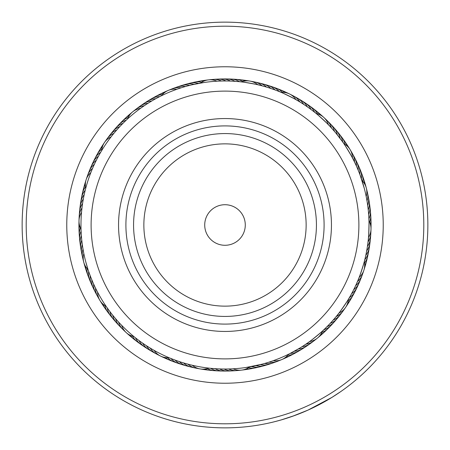 <?xml version="1.0" encoding="UTF-8"?>
<svg xmlns="http://www.w3.org/2000/svg" width="450" height="450" viewBox="0 0 450 450"><rect width="100%" height="100%" fill="white"/><g stroke="black" fill="none" stroke-linecap="round" stroke-linejoin="round"><path stroke-width="0.67" d="M407.424 145.986A198.804 198.804 0 0 0 145.986 42.576A198.804 198.804 0 0 0 42.576 304.014A198.804 198.804 0 0 0 304.014 407.424A198.804 198.804 0 0 0 407.424 145.986M38.852 305.629A202.86 202.86 0 0 1 144.371 38.852A202.86 202.86 0 0 1 411.148 144.371A202.86 202.86 0 0 1 305.629 411.148A202.86 202.86 0 0 1 38.852 305.629M370.198 162.112A158.231 158.231 0 0 1 287.887 370.198A158.231 158.231 0 0 1 79.802 287.887A158.231 158.231 0 0 1 162.112 79.802A158.231 158.231 0 0 1 370.198 162.112M90.973 283.05A146.059 146.059 0 0 0 283.05 359.027A146.059 146.059 0 0 0 359.027 166.95A146.059 146.059 0 0 0 166.95 90.973A146.059 146.059 0 0 0 90.973 283.05M294.322 415.648L282.538 419.529M336.414 394.526L341.004 391.421L331.824 397.457L307.98 410.113L292.118 416.436M285.969 418.483L280.271 420.188M279.214 420.48L278.921 420.564M281.52 419.827L280.856 420.019M276.716 421.161L276.294 421.267M274.944 421.616L279.006 420.542M279.506 420.401L279.849 420.306M281.076 419.957L294.964 415.412M309.336 409.5L318.476 405.045M319.719 404.392L331.577 397.609M332.634 396.956L333.827 396.197M330.356 398.357L320.282 404.094M319.877 404.308L317.908 405.338M332.151 397.254L328.151 399.679M276.626 421.183L272.222 422.291M271.941 422.353L273.763 421.914M275.102 421.577L280.912 420.002M83.036 200.694L83.154 199.991M82.344 205.138L82.389 204.801M81.793 209.599L81.872 208.89M81.096 231.109L81.129 231.817M118.699 127.811L119.183 127.288M100.631 152.359L100.271 152.972M196.965 83.722L194.068 84.33A16.228 16.228 2.2 0 0 183.341 85.157M188.117 85.77L189.692 85.365A16.228 16.228 0 0 0 181.131 85.686A16.228 16.228 -179.6 0 1 189.692 85.365M183.786 86.991L185.349 86.535A16.228 16.228 0 0 0 176.799 87.126A16.228 16.228 178.6 0 1 185.349 86.535M179.499 88.346L181.581 87.671M171.759 91.17L176.788 89.28A16.228 16.228 0 0 0 168.289 90.399M159.002 96.981L160.509 96.216M260.634 85.444L265.236 86.704M239.377 81.686L237.707 81.529C237.409 80.91 262.024 85.196 261.501 85.669M314.561 112.196L313.239 111.161C313.324 110.481 331.718 127.395 331.02 127.508M370.997 229.252A16.228 16.228 0 0 0 368.972 220.922L368.904 218.993M366.733 199.378L367.009 200.959A16.228 16.228 95 0 0 366.711 190.204M360.017 174.847L364.298 188.381A144.034 144.034 0 0 0 188.381 85.703A144.034 144.034 0 0 0 85.703 261.619A144.034 144.034 0 0 0 261.619 364.298A144.034 144.034 0 0 0 364.298 188.381M366.896 200.289L366.446 197.82M355.928 285.024L357.469 281.537A16.228 16.228 127.7 0 0 363.032 272.323M364.821 259.571L365.214 257.94C365.867 257.732 358.132 281.492 357.739 280.907M298.884 348.637L299.419 348.317M307.192 343.277L303.233 345.932M323.949 329.664L325.159 328.506C325.822 328.68 306.473 344.492 306.456 343.783M220.331 368.955L222.992 369.017M224.826 369.034L227.486 369.011M229.326 368.966L231.981 368.859M261.619 364.298L245.863 367.509M144.051 344.132L146.424 345.713A16.228 16.228 0 0 0 152.477 351.782A16.228 16.228 47.6 0 1 146.424 345.713M170.933 358.498L171.591 358.762M90.017 275.248L88.515 271.012M94.286 285.491L93.414 283.573M94.331 285.581L94.028 284.934M99.832 153.743L100.209 153.084M97.667 157.686L98.123 156.836M95.631 161.691L95.777 161.387M93.712 165.763L93.853 165.454M85.202 190.333L85.033 191.019M91.929 169.886L92.205 169.228M159.958 96.491L161.342 95.799M154.26 99.54L155.098 99.067M146.621 104.158L150.992 101.436M146.571 104.198L146.852 104.012M126.124 120.268L125.612 120.758M142.836 106.706L143.426 106.296M233.353 81.214L238.539 81.608M192.555 84.673L204.232 82.474M279.163 91.541L277.605 90.917C277.487 90.242 299.902 101.289 299.267 101.593M359.269 172.873L360.771 176.929M357.542 168.632L359.578 173.683M355.753 164.599L356.625 166.517M353.79 160.515L356.113 165.381M342.709 141.992L341.73 140.625C342.006 139.995 354.892 161.404 354.189 161.319L352.457 157.922A16.228 16.228 0 0 0 350.134 149.67M366.969 249.272L365.963 254.571M368.899 218.79L368.814 217.114C369.382 216.726 368.651 241.706 368.111 241.256M323.854 329.749L322.656 330.868M328.393 325.271L324.557 329.085M334.305 318.791L331.138 322.363M349.419 297.557L350.257 296.1C350.944 296.083 336.831 316.704 336.617 316.035M257.541 365.304L253.316 366.221M253.131 366.255L256.033 365.647A16.228 16.228 -15.1 0 0 266.754 364.815M261.984 364.202L256.697 365.501M266.31 362.981L264.746 363.437A16.228 16.228 161.3 0 0 275.4 361.935M270.596 361.626L269.049 362.132A16.228 16.228 159.5 0 0 279.653 360.298M299.655 348.176L289.581 353.739M278.336 358.791L273.308 360.686A16.228 16.228 0 0 0 288.551 354.251M170.814 358.453L169.301 357.823M176.777 360.72L171.523 358.734M180.821 362.087L175.725 360.338M185.124 363.403L180.562 362.002M189.467 364.579L184.5 363.218M189.529 364.596L188.837 364.416M108.281 309.386L107.837 308.773M110.97 312.992L110.385 312.227M113.771 316.507L113.321 315.956M116.685 319.933L116.212 319.393M135.517 337.866L136.074 338.304M119.7 323.269L119.216 322.746M83.278 250.689L82.586 246.516M82.474 245.773L81.849 240.913M96.283 289.631L95.962 288.99M107.353 308.087L107.764 308.666M83.295 250.768L83.604 252.433M83.739 262.142A16.228 16.228 0 0 0 88.037 269.561L85.703 261.619M84.825 191.88L85.05 190.946M83.863 196.273L84.054 195.334M124.971 121.371L125.668 120.701M121.787 124.543L122.456 123.857M112.843 134.634L113.445 133.892M269.274 87.941L274.371 89.696M336.33 133.622L342.338 141.474M330.412 126.849L334.012 130.866M234.264 81.264L231.604 81.118M229.77 81.045L227.109 80.983M225.276 80.966L222.615 80.989M220.776 81.028L218.121 81.135M216.968 81.191A16.228 16.228 0 0 0 200.531 83.064L196.779 83.762M366.283 187.959A16.228 16.228 0 0 0 361.997 180.534L361.519 179.083M81.517 212.439A16.228 16.228 0 0 0 81.022 228.977L81.062 230.113M81.422 236.436L81.658 239.085M367.549 204.396L368.162 209.188M210.724 368.319L212.394 368.477M327.611 326.07L328.05 325.626M365.057 258.604L365.822 255.24A16.228 16.228 -80.5 0 0 369.523 245.138M92.498 281.458L90.456 276.412M90.771 277.222L89.263 273.167M151.644 348.952L150.817 348.457M151.588 348.919L146.998 346.084M140.372 341.55L139.596 340.982M136.778 338.85L136.018 338.259M216.748 368.798L211.354 368.381M291.488 352.766L291.026 353.008M83.739 262.131A16.228 16.228 0 0 1 83.829 253.558M106.133 306.338A16.228 16.228 0 0 1 97.588 292.168M83.317 259.892A16.228 16.228 -102.3 0 1 83.008 249.137M82.294 255.454A16.228 16.228 -100.5 0 1 82.322 244.693M81.416 250.982A16.228 16.228 81.3 0 1 81.776 240.232A16.228 16.228 0 0 0 81.416 250.982M80.674 246.487A16.228 16.228 83.1 0 1 80.212 244.254M80.212 244.249A16.228 16.228 83.1 0 1 81.371 235.755M80.072 241.971A16.228 16.228 -95.1 0 1 81.107 231.266A16.228 16.228 0 0 0 80.072 241.971M79.616 237.437A16.228 16.228 -93.4 0 1 80.471 227.886M79.296 232.898A16.228 16.228 88.4 0 1 79.633 225.63A16.228 16.228 0 0 0 79.296 232.898M79.121 228.341A16.228 16.228 90.2 0 1 79.149 223.357M133.852 336.521A16.228 16.228 0 0 1 121.669 325.339M208.597 368.094A16.228 16.228 0 0 1 200.07 368.916M200.059 368.916A16.228 16.228 0 0 1 192.296 365.271M348.334 299.391A16.228 16.228 0 0 1 345.532 307.496M345.527 307.502A16.228 16.228 0 0 1 338.985 313.043M370.997 229.264A16.228 16.228 0 0 1 368.494 237.459M343.924 143.747A16.228 16.228 0 0 1 350.128 149.659M281.132 92.357A16.228 16.228 0 0 1 289.553 93.977M289.564 93.983A16.228 16.228 0 0 1 295.976 99.669M127.693 118.811A16.228 16.228 0 0 1 140.507 108.354M85.731 188.263A16.228 16.228 0 0 1 90.866 172.536M124.661 330.941A16.228 16.228 -135 0 1 118.586 322.059M197.848 368.37A16.228 16.228 -167.7 0 1 187.937 364.179M344.109 309.291A16.228 16.228 126.8 0 1 336.184 316.558M370.772 231.531A16.228 16.228 94.1 0 1 368.032 241.931M351.169 151.701A16.228 16.228 61.4 0 1 354.488 161.933M291.527 95.13A16.228 16.228 28.7 0 1 299.852 101.948M210.774 79.779A16.228 16.228 -4.1 0 1 221.462 81.011M134.533 110.509A16.228 16.228 -36.8 0 1 144.191 105.772M87.002 177.576A16.228 16.228 -69.5 0 1 92.571 168.373M121.399 327.757A16.228 16.228 -133.2 0 1 115.605 318.69M193.382 367.453A16.228 16.228 -165.9 0 1 183.611 362.959M341.421 312.964A16.228 16.228 128.6 0 1 333.27 319.989M370.496 236.076A16.228 16.228 95.9 0 1 367.436 246.392M353.396 155.672A16.228 16.228 63.2 0 1 356.394 166.005M295.549 97.273A16.228 16.228 30.5 0 1 303.66 104.344M215.314 79.403A16.228 16.228 -2.3 0 1 225.956 80.972M138.15 107.741A16.228 16.228 -35 0 1 147.954 103.309M88.549 173.295A16.228 16.228 -67.7 0 1 94.399 164.267M118.243 324.473A16.228 16.228 48.6 0 1 116.601 322.897A16.228 16.228 0 0 0 118.243 324.473M116.595 322.886A16.228 16.228 48.6 0 1 112.736 315.231A16.228 16.228 0 0 0 116.595 322.886M188.949 366.396A16.228 16.228 15.8 0 1 186.716 365.957A16.228 16.228 0 0 0 188.949 366.396M186.705 365.951A16.228 16.228 15.8 0 1 179.325 361.598A16.228 16.228 0 0 0 186.705 365.951M271.102 363.442A16.228 16.228 -16.9 0 1 268.982 364.281A16.228 16.228 0 0 0 271.102 363.442M268.971 364.286A16.228 16.228 -16.9 0 1 260.404 364.613A16.228 16.228 0 0 0 268.971 364.286M338.619 316.558A16.228 16.228 -49.6 0 1 337.292 318.403A16.228 16.228 0 0 0 338.619 316.558M337.281 318.414A16.228 16.228 -49.6 0 1 330.255 323.319A16.228 16.228 0 0 0 337.281 318.414M370.08 240.615A16.228 16.228 -82.3 0 1 369.962 242.888A16.228 16.228 0 0 0 370.08 240.615M369.956 242.904A16.228 16.228 -82.3 0 1 366.699 250.824A16.228 16.228 0 0 0 369.956 242.904M355.5 159.716A16.228 16.228 -115 0 1 356.625 161.691A16.228 16.228 0 0 0 355.5 159.716M356.636 161.708A16.228 16.228 -115 0 1 358.172 170.134A16.228 16.228 0 0 0 356.636 161.708M299.503 99.534A16.228 16.228 -147.8 0 1 307.384 106.858A16.228 16.228 0 0 0 299.503 99.534M219.864 79.172A16.228 16.228 179.5 0 1 222.131 78.969A16.228 16.228 0 0 0 219.864 79.172M222.148 78.969A16.228 16.228 179.5 0 1 230.451 81.073A16.228 16.228 0 0 0 222.143 78.969M141.857 105.086A16.228 16.228 146.8 0 1 151.791 100.963A16.228 16.228 0 0 0 141.857 105.086M90.231 169.059A16.228 16.228 114.1 0 1 90.99 166.911A16.228 16.228 0 0 0 90.231 169.059M90.996 166.899A16.228 16.228 114.1 0 1 96.362 160.217A16.228 16.228 0 0 0 90.996 166.899M115.189 321.092A16.228 16.228 50.3 0 1 113.597 319.461M113.591 319.455A16.228 16.228 50.3 0 1 109.974 311.681M184.556 365.197A16.228 16.228 17.6 0 1 175.084 360.107M335.706 320.057A16.228 16.228 -47.8 0 1 327.133 326.559M357.474 163.822A16.228 16.228 -113.3 0 1 358.543 165.836M358.543 165.842A16.228 16.228 -113.3 0 1 359.82 174.319M303.384 101.925A16.228 16.228 -146 0 1 311.034 109.485M224.421 79.082A16.228 16.228 -178.7 0 1 226.693 78.953M226.704 78.953A16.228 16.228 -178.7 0 1 234.945 81.315M145.637 102.549A16.228 16.228 148.6 0 1 147.482 101.211M147.487 101.205A16.228 16.228 148.6 0 1 155.7 98.736M92.042 164.88A16.228 16.228 115.9 0 1 98.443 156.234M112.241 317.616A16.228 16.228 -127.9 0 1 107.325 308.048A16.228 16.228 0 0 0 112.241 317.616M180.197 363.87A16.228 16.228 -160.6 0 1 170.888 358.481A16.228 16.228 0 0 0 180.197 363.87M262.373 366.053A16.228 16.228 166.7 0 1 251.623 366.548A16.228 16.228 0 0 0 262.373 366.053M332.685 323.471A16.228 16.228 134 0 1 323.91 329.698A16.228 16.228 0 0 0 332.685 323.471M368.82 249.638A16.228 16.228 101.3 0 1 364.809 259.616A16.228 16.228 0 0 0 368.82 249.638M359.319 167.985A16.228 16.228 68.5 0 1 361.339 178.554A16.228 16.228 0 0 0 359.319 167.985M307.187 104.428A16.228 16.228 35.8 0 1 314.595 112.23A16.228 16.228 0 0 0 307.187 104.428M228.971 79.138A16.228 16.228 3.1 0 1 239.422 81.692A16.228 16.228 0 0 0 228.971 79.138M149.501 100.136A16.228 16.228 -29.6 0 1 159.671 96.638A16.228 16.228 0 0 0 149.501 100.136M93.988 160.757A16.228 16.228 -62.3 0 1 100.654 152.314A16.228 16.228 0 0 0 93.988 160.757M109.406 314.049A16.228 16.228 -126.1 0 1 104.985 305.657M175.882 362.402A16.228 16.228 -158.8 0 1 167.625 357.728M257.951 367.149A16.228 16.228 168.5 0 1 248.473 367.684M329.558 326.784A16.228 16.228 135.8 0 1 321.874 332.353M367.982 254.115A16.228 16.228 103 0 1 364.528 262.952M361.035 172.209A16.228 16.228 70.3 0 1 362.908 181.513M310.911 107.055A16.228 16.228 37.6 0 1 317.514 113.867M233.528 79.329A16.228 16.228 4.9 0 1 242.764 81.495M153.433 97.836A16.228 16.228 -27.8 0 1 162.377 94.663M96.052 156.701A16.228 16.228 -60.6 0 1 101.863 149.192M106.684 310.399A16.228 16.228 55.7 0 1 105.255 308.632A16.228 16.228 0 0 0 106.684 310.399M105.244 308.616A16.228 16.228 55.7 0 1 103.073 304.206A16.228 16.228 0 0 0 105.244 308.616M171.619 360.804A16.228 16.228 23 0 1 165.234 357.542A16.228 16.228 0 0 0 171.619 360.804M253.496 368.106A16.228 16.228 -9.7 0 1 251.291 368.674A16.228 16.228 0 0 0 253.496 368.106M251.274 368.679A16.228 16.228 -9.7 0 1 246.358 368.814A16.228 16.228 0 0 0 251.274 368.679M326.329 329.996A16.228 16.228 -42.4 0 1 324.782 331.667A16.228 16.228 0 0 0 326.329 329.996M324.771 331.673A16.228 16.228 -42.4 0 1 320.709 334.451A16.228 16.228 0 0 0 324.771 331.673M367.003 258.564A16.228 16.228 -75.2 0 1 366.604 260.803A16.228 16.228 0 0 0 367.003 258.564M366.598 260.82A16.228 16.228 -75.2 0 1 364.686 265.348A16.228 16.228 0 0 0 366.598 260.82M362.616 176.479A16.228 16.228 -107.9 0 1 364.331 183.442A16.228 16.228 0 0 0 362.616 176.479M314.55 109.794A16.228 16.228 -140.6 0 1 319.759 114.728A16.228 16.228 0 0 0 314.55 109.794M238.067 79.667A16.228 16.228 -173.3 0 1 240.345 79.746A16.228 16.228 0 0 0 238.067 79.667M240.356 79.751A16.228 16.228 -173.3 0 1 245.115 81.006A16.228 16.228 0 0 0 240.356 79.751M157.438 95.664A16.228 16.228 154 0 1 159.396 94.506A16.228 16.228 0 0 0 157.438 95.664M159.407 94.494A16.228 16.228 154 0 1 164.087 92.981A16.228 16.228 0 0 0 159.407 94.494M98.252 152.708A16.228 16.228 121.2 0 1 99.264 150.671A16.228 16.228 0 0 0 98.252 152.708M99.276 150.66A16.228 16.228 121.2 0 1 102.392 146.857A16.228 16.228 0 0 0 99.276 150.66M104.074 306.664A16.228 16.228 57.5 0 1 101.447 302.546M167.406 359.072A16.228 16.228 24.8 0 1 162.968 357.024M249.013 368.927A16.228 16.228 -7.9 0 1 246.791 369.428M246.78 369.428A16.228 16.228 -7.9 0 1 244.176 369.608M323.004 333.107A16.228 16.228 -40.7 0 1 321.401 334.733M321.396 334.738A16.228 16.228 -40.7 0 1 319.298 336.296M365.889 262.98A16.228 16.228 -73.4 0 1 365.417 265.213M365.411 265.219A16.228 16.228 -73.4 0 1 364.494 267.666M364.061 180.799A16.228 16.228 -106.1 0 1 364.871 182.931M364.871 182.942A16.228 16.228 -106.1 0 1 365.423 185.496M318.105 112.646A16.228 16.228 -138.8 0 1 319.939 114.002M319.944 114.008A16.228 16.228 -138.8 0 1 321.784 115.858M242.601 80.151A16.228 16.228 -171.5 0 1 247.433 80.865M161.511 93.623A16.228 16.228 155.7 0 1 163.502 92.514M163.513 92.514A16.228 16.228 155.7 0 1 165.96 91.609M100.569 148.787A16.228 16.228 123 0 1 103.23 144.686M98.882 298.389A16.228 16.228 -101.4 0 1 95.552 288.157M96.654 294.418A16.228 16.228 80.4 0 1 93.645 284.085A16.228 16.228 0 0 0 96.654 294.418M94.545 290.374A16.228 16.228 82.1 0 1 91.867 279.956A16.228 16.228 0 0 0 94.545 290.374M92.571 286.273A16.228 16.228 -96.1 0 1 90.214 275.771M90.72 282.105A16.228 16.228 -94.3 0 1 88.695 271.541M89.004 277.886A16.228 16.228 87.5 0 1 88.065 275.811A16.228 16.228 0 0 0 89.004 277.886M88.059 275.799A16.228 16.228 87.5 0 1 87.126 268.582A16.228 16.228 0 0 0 88.059 275.805M87.418 273.617A16.228 16.228 89.3 0 1 86.546 271.513A16.228 16.228 0 0 0 87.418 273.617M86.541 271.502A16.228 16.228 89.3 0 1 85.703 266.653A16.228 16.228 0 0 0 86.541 271.502M85.967 269.297A16.228 16.228 91.1 0 1 84.606 264.606M168.958 357.683A16.228 16.228 0 0 1 154.114 350.381M249.57 366.919A16.228 16.228 0 0 1 241.616 370.114M241.605 370.114A16.228 16.228 0 0 1 233.134 368.803M322.386 331.121A16.228 16.228 0 0 1 309.572 341.589M364.292 261.641A16.228 16.228 0 0 1 363.887 270.202M363.887 270.214A16.228 16.228 0 0 1 359.173 277.374M366.289 187.965A16.228 16.228 0 0 1 366.193 196.537M316.221 113.541A16.228 16.228 0 0 1 323.843 117.467M323.848 117.472A16.228 16.228 0 0 1 328.404 124.734M241.498 81.917A16.228 16.228 0 0 1 257.799 84.752M161.539 95.704A16.228 16.228 0 0 1 168.278 90.405M101.722 150.519A16.228 16.228 0 0 1 104.524 142.419M104.529 142.414A16.228 16.228 0 0 1 111.077 136.873M158.563 354.915A16.228 16.228 -134.1 0 1 150.232 348.103M239.327 370.209A16.228 16.228 -166.9 0 1 228.639 368.983M315.546 339.424A16.228 16.228 160.4 0 1 305.893 344.171M325.418 119.132A16.228 16.228 62.3 0 1 331.481 128.014M252.253 81.653A16.228 16.228 29.5 0 1 262.159 85.843M170.443 89.663A16.228 16.228 -3.2 0 1 181.046 87.84M105.947 140.631A16.228 16.228 -35.9 0 1 113.878 133.363M79.234 218.368A16.228 16.228 -68.6 0 1 81.979 207.968M154.541 352.777A16.228 16.228 47.6 0 1 152.488 351.787A16.228 16.228 0 0 0 154.541 352.777M234.787 370.586A16.228 16.228 14.9 0 1 232.526 370.868A16.228 16.228 0 0 0 234.787 370.586M232.515 370.868A16.228 16.228 14.9 0 1 224.145 369.028A16.228 16.228 0 0 0 232.515 370.868M311.929 342.197A16.228 16.228 -17.8 0 1 310.179 343.654A16.228 16.228 0 0 0 311.929 342.197M310.168 343.659A16.228 16.228 -17.8 0 1 302.13 346.635A16.228 16.228 0 0 0 310.168 343.659M361.485 276.609A16.228 16.228 -50.5 0 1 360.799 278.781A16.228 16.228 0 0 0 361.485 276.609M360.793 278.792A16.228 16.228 -50.5 0 1 355.641 285.643A16.228 16.228 0 0 0 360.793 278.792M367.723 194.648A16.228 16.228 -83.2 0 1 367.695 205.403A16.228 16.228 0 0 0 367.723 194.648M328.669 122.316A16.228 16.228 -116 0 1 330.362 123.846A16.228 16.228 0 0 0 328.669 122.316M330.368 123.851A16.228 16.228 -116 0 1 334.457 131.383A16.228 16.228 0 0 0 330.368 123.851M256.714 82.569A16.228 16.228 -148.7 0 1 266.484 87.075A16.228 16.228 0 0 0 256.714 82.569M174.696 88.026A16.228 16.228 178.6 0 1 176.788 87.126A16.228 16.228 0 0 0 174.696 88.026M108.641 136.952A16.228 16.228 145.9 0 1 116.797 129.938A16.228 16.228 0 0 0 108.641 136.952M79.509 213.823A16.228 16.228 113.2 0 1 79.56 211.545A16.228 16.228 0 0 0 79.509 213.823M79.56 211.534A16.228 16.228 113.2 0 1 82.581 203.513A16.228 16.228 0 0 0 79.56 211.534M150.587 350.516A16.228 16.228 49.4 0 1 142.695 343.198A16.228 16.228 0 0 0 150.587 350.516M230.237 370.822A16.228 16.228 16.7 0 1 227.97 371.031A16.228 16.228 0 0 0 230.237 370.822M227.959 371.031A16.228 16.228 16.7 0 1 219.645 368.933A16.228 16.228 0 0 0 227.959 371.031M308.228 344.852A16.228 16.228 -16 0 1 298.299 348.986A16.228 16.228 0 0 0 308.228 344.852M359.809 280.845A16.228 16.228 -48.7 0 1 359.055 282.994A16.228 16.228 0 0 0 359.809 280.845M359.049 283.011A16.228 16.228 -48.7 0 1 353.683 289.693A16.228 16.228 0 0 0 359.049 283.005M368.601 199.119A16.228 16.228 -81.5 0 1 369.129 201.33A16.228 16.228 0 0 0 368.601 199.119M369.129 201.347A16.228 16.228 -81.5 0 1 368.235 209.869A16.228 16.228 0 0 0 369.129 201.347M331.824 125.601A16.228 16.228 -114.2 0 1 337.326 134.848A16.228 16.228 0 0 0 331.824 125.601M261.146 83.633A16.228 16.228 -146.9 0 1 270.771 88.436A16.228 16.228 0 0 0 261.146 83.633M178.999 86.524A16.228 16.228 -179.6 0 1 181.114 85.691A16.228 16.228 0 0 0 178.999 86.524M111.448 133.363A16.228 16.228 147.7 0 1 119.818 126.608A16.228 16.228 0 0 0 111.448 133.363M79.931 209.284A16.228 16.228 114.9 0 1 83.323 199.074A16.228 16.228 0 0 0 79.931 209.284M146.7 348.131A16.228 16.228 -128.8 0 1 139.044 340.571M225.681 370.918A16.228 16.228 -161.5 0 1 215.156 368.696M304.447 347.394A16.228 16.228 165.8 0 1 294.39 351.214M357.998 285.03A16.228 16.228 133.1 0 1 351.602 293.676M369.343 203.614A16.228 16.228 100.3 0 1 368.634 214.346M334.879 128.987A16.228 16.228 67.6 0 1 340.088 138.398M265.545 84.831A16.228 16.228 34.9 0 1 275.012 89.933M114.362 129.864A16.228 16.228 -30.5 0 1 122.94 123.373M80.494 204.761A16.228 16.228 -63.3 0 1 84.201 194.664M142.898 345.628A16.228 16.228 -127 0 1 135.484 337.832M221.13 370.868A16.228 16.228 -159.7 0 1 210.679 368.319M300.589 349.813A16.228 16.228 167.6 0 1 290.419 353.317M356.057 289.153A16.228 16.228 134.8 0 1 349.397 297.596M369.939 208.131A16.228 16.228 102.1 0 1 368.899 218.835M337.821 132.463A16.228 16.228 69.4 0 1 342.737 142.031M269.899 86.164A16.228 16.228 36.7 0 1 279.208 91.558M187.729 83.925A16.228 16.228 4 0 1 198.472 83.43M117.383 126.456A16.228 16.228 -28.8 0 1 126.163 120.234M81.197 200.261A16.228 16.228 -61.5 0 1 85.213 190.282M139.174 343.007A16.228 16.228 54.8 0 1 132.564 336.195A16.228 16.228 0 0 0 139.174 343.007M214.284 370.665A16.228 16.228 22.1 0 1 207.332 368.516A16.228 16.228 0 0 0 216.574 370.676A16.228 16.228 22.1 0 1 214.301 370.665M296.657 352.114A16.228 16.228 -10.6 0 1 287.713 355.292A16.228 16.228 0 0 0 296.657 352.114M353.993 293.209A16.228 16.228 -43.4 0 1 353.042 295.279A16.228 16.228 0 0 0 353.993 293.209M353.036 295.29A16.228 16.228 -43.4 0 1 348.188 300.718A16.228 16.228 0 0 0 353.036 295.29M370.395 212.664A16.228 16.228 -76.1 0 1 369.574 222.114A16.228 16.228 0 0 0 370.395 212.664M340.656 136.029A16.228 16.228 -108.8 0 1 345.071 144.428A16.228 16.228 0 0 0 340.656 136.029M274.213 87.632A16.228 16.228 -141.5 0 1 276.396 88.279A16.228 16.228 0 0 0 274.213 87.632M276.407 88.284A16.228 16.228 -141.5 0 1 282.465 92.312A16.228 16.228 0 0 0 276.407 88.284M192.15 82.828A16.228 16.228 -174.2 0 1 201.623 82.299A16.228 16.228 0 0 0 192.15 82.828M120.516 123.142A16.228 16.228 153 0 1 128.199 117.579A16.228 16.228 0 0 0 120.516 123.142M82.035 195.784A16.228 16.228 120.3 0 1 85.494 186.947A16.228 16.228 0 0 0 82.035 195.784M135.529 340.267A16.228 16.228 56.6 0 1 130.32 335.34A16.228 16.228 0 0 0 135.529 340.267M212.034 370.339A16.228 16.228 23.9 0 1 204.986 369.011A16.228 16.228 0 0 0 212.034 370.339M292.652 354.285A16.228 16.228 -8.9 0 1 290.694 355.449A16.228 16.228 0 0 0 292.652 354.285M290.683 355.461A16.228 16.228 -8.9 0 1 286.003 356.979A16.228 16.228 0 0 0 290.683 355.461M351.799 297.202A16.228 16.228 -41.6 0 1 347.664 303.058A16.228 16.228 0 0 0 351.799 297.202M370.71 217.209A16.228 16.228 -74.3 0 1 370.957 219.471A16.228 16.228 0 0 0 370.71 217.209M370.957 219.482A16.228 16.228 -74.3 0 1 370.395 224.37A16.228 16.228 0 0 0 370.957 219.482M343.378 139.68A16.228 16.228 -107 0 1 344.807 141.452A16.228 16.228 0 0 0 343.378 139.68M344.812 141.463A16.228 16.228 -107 0 1 346.984 145.879A16.228 16.228 0 0 0 344.812 141.463M278.477 89.235A16.228 16.228 -139.7 0 1 280.637 89.949A16.228 16.228 0 0 0 278.477 89.235M280.648 89.955A16.228 16.228 -139.7 0 1 284.861 92.498A16.228 16.228 0 0 0 280.648 89.955M196.605 81.872A16.228 16.228 -172.5 0 1 203.737 81.169A16.228 16.228 0 0 0 196.605 81.872M123.744 119.931A16.228 16.228 154.8 0 1 129.369 115.481A16.228 16.228 0 0 0 123.744 119.931M83.019 191.334A16.228 16.228 122.1 0 1 85.343 184.556A16.228 16.228 0 0 0 83.019 191.334M131.974 337.421A16.228 16.228 58.4 0 1 128.289 334.209M207.501 369.866A16.228 16.228 25.7 0 1 202.669 369.152M288.585 356.338A16.228 16.228 -7.1 0 1 284.13 358.352M349.487 301.129A16.228 16.228 -39.8 0 1 346.826 305.229M370.879 221.76A16.228 16.228 -72.5 0 1 370.862 226.643M345.983 143.421A16.228 16.228 -105.2 0 1 348.609 147.538M282.69 90.968A16.228 16.228 -137.9 0 1 287.123 93.015M201.088 81.056A16.228 16.228 -170.7 0 1 205.926 80.381M127.074 116.826A16.228 16.228 156.6 0 1 130.781 113.636M84.139 186.919A16.228 16.228 123.9 0 1 85.534 182.239M243.737 217.232A20.284 20.284 0 0 0 217.232 206.263A20.284 20.284 0 0 0 206.263 232.768A20.284 20.284 0 0 0 232.768 243.737A20.284 20.284 0 0 0 243.737 217.232M348.677 173.717A133.886 133.886 0 0 0 173.717 101.323A133.886 133.886 0 0 0 101.323 276.283A133.886 133.886 0 0 0 276.283 348.677A133.886 133.886 0 0 0 348.677 173.717M140.541 260.021A91.434 91.434 0 0 0 260.021 309.459A91.434 91.434 0 0 0 309.459 189.979A91.434 91.434 0 0 0 189.979 140.541A91.434 91.434 0 0 0 140.541 260.021M150.047 256.084A81.146 81.146 0 0 0 256.084 299.953A81.146 81.146 0 0 0 299.953 193.916A81.146 81.146 0 0 0 193.916 150.047A81.146 81.146 0 0 0 150.047 256.084M133.459 262.957A99.101 99.101 0 0 0 262.957 316.541A99.101 99.101 0 0 0 316.541 187.042A99.101 99.101 0 0 0 187.042 133.459A99.101 99.101 0 0 0 133.459 262.957M323.331 184.224A106.448 106.448 0 0 0 184.224 126.669A106.448 106.448 0 0 0 126.669 265.776A106.448 106.448 0 0 0 265.776 323.331A106.448 106.448 0 0 0 323.331 184.224"/></g></svg>
